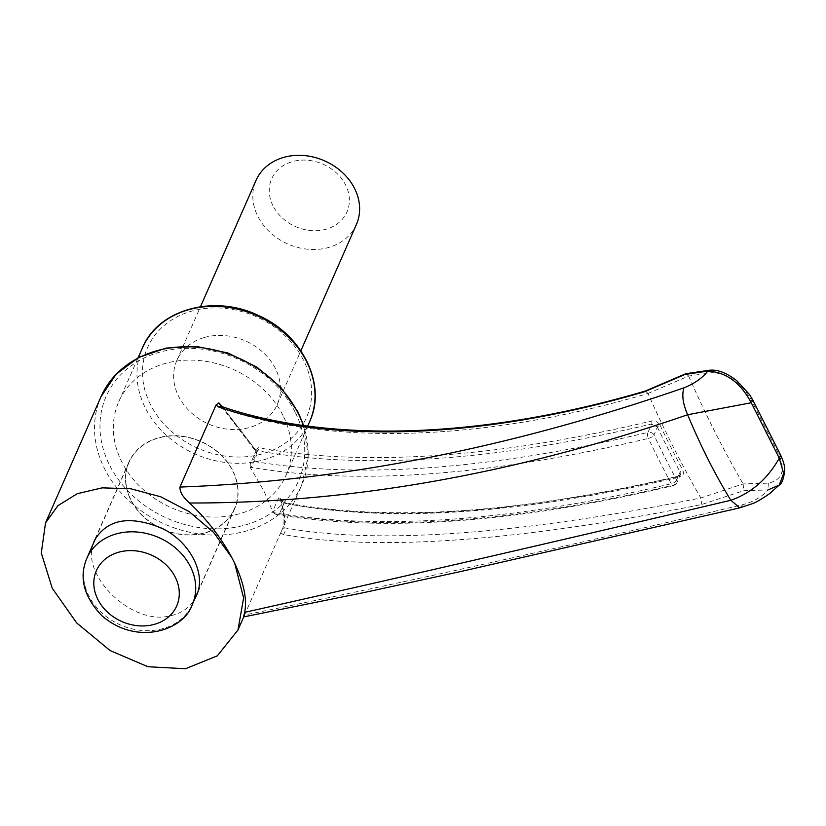 <?xml version="1.0" encoding="UTF-8"?>
<svg xmlns="http://www.w3.org/2000/svg" width="826" height="826" viewBox="0 0 826 826"><rect width="100%" height="100%" fill="white"/><g stroke="black" fill="none" stroke-linecap="round" stroke-linejoin="round"><path stroke-width="0.62" stroke-dasharray="4.13 3.1" d="M204.321 337.504A54.826 45.451 23.7 0 1 263.081 352.423A54.826 45.451 23.7 0 1 277.226 404.544A54.826 45.451 23.7 0 1 208.741 424.089A54.826 45.451 23.7 0 1 176.857 360.415A54.826 45.451 23.7 0 1 204.321 337.504M356.398 224.486A54.826 45.451 23.7 0 1 308.614 249.307A54.826 45.451 23.7 0 1 257.877 216.391A54.826 45.451 23.7 0 1 256.039 180.347M273.045 205.881A41.114 34.083 23.7 0 1 312.682 160.946A41.114 34.083 23.7 0 1 342.191 219.375A41.114 34.083 23.7 0 1 273.045 205.881M222.442 406.784L255.502 449.809L257.02 454.238L250.825 468.332L263.814 490.768L273.127 512.554L275.863 514.35L279.446 513.751C385.35 531.758 517.035 522.135 674.501 484.872A4.564 2.168 -103.5 0 1 673.675 485.564A4.564 2.168 -103.5 0 1 671.29 483.737C512.832 521.299 380.105 530.901 273.127 512.554M651.518 421.002A2.282 1.084 -103.4 0 1 651.704 423.975L657.393 427.083A2.282 0.805 -25.5 0 1 660.15 425.38C658.115 421.941 655.235 420.486 651.518 421.002C494.97 458.089 363.905 466.989 258.332 447.713L255.482 449.891L224.166 409.066C330.947 445.42 482.776 441.982 647.997 393.475A562.382 223.144 73.9 0 0 700.768 497.944C529.032 532.656 381.88 545.79 284.113 527.731C285.62 521.474 284.536 512.275 280.871 500.143A2.282 1.6 162.4 0 1 280.262 499.431A2.282 1.6 162.4 0 1 280.241 498.79L278.827 497.417L272.632 511.5M280.241 498.79C284.464 512.936 285.207 522.92 282.492 528.743L284.113 527.731A4.564 3.934 -79.6 0 1 283.277 534.494C381.354 552.573 529.229 539.378 701.863 504.469L743.637 490.706L767.891 489.952C762.326 496.622 754.024 501.516 742.977 504.624C560.462 547.937 394.322 584.725 244.579 614.988L244.145 615.959M244.579 614.988L282.471 528.785M93.204 543.849C81.196 575.722 131.623 625.106 169.124 616.051C180.574 613.935 189.061 608.349 194.595 599.273M250.825 468.332L250.195 467.155C356.543 485.605 489.271 476.024 648.4 438.41A4.564 2.168 -103.5 0 1 647.997 432.401C490.768 469.653 359.083 479.276 252.942 461.28L257.588 450.728C363.11 470.087 494.485 461.176 651.704 423.975L647.997 432.401A4.564 3.789 23.7 0 1 653.924 434.992A4.564 1.621 154.5 0 1 648.4 438.41A584.405 231.879 73.9 0 0 671.29 483.737A4.564 1.972 -28.1 0 0 676.639 479.958A4.564 3.789 23.7 0 1 676.793 482.962A4.564 3.789 23.7 0 1 674.501 484.872L678.208 476.447C519.802 513.72 388.437 522.641 284.092 503.199L278.827 497.417L285.466 502.827A2.282 1.869 100.9 0 0 284.092 503.199L279.446 513.751M282.926 415.323A91.366 75.744 -156.3 0 0 198.364 360.456A91.366 75.744 -156.3 0 0 118.717 401.828A91.366 75.744 -156.3 0 0 171.87 507.949A91.366 75.744 -156.3 0 0 286.002 475.384A91.366 75.744 -156.3 0 0 282.926 415.323M250.195 467.155L250.288 464.016L252.942 461.28M286.591 503.654C390.388 523.095 521.464 514.206 679.798 476.994A2.282 1.084 76.6 0 0 678.621 476.106C521.041 513.256 389.986 522.156 285.466 502.827A2.282 1.869 100.9 0 1 286.591 503.654L280.262 499.431C284.361 513.627 285.104 523.405 282.482 528.754M275.863 514.35C382.944 532.656 515.548 523.065 673.675 485.564A4.564 4.564 0 0 0 676.793 482.962L680.366 474.836L678.621 476.106A2.282 1.084 76.6 0 0 678.208 476.447L680.366 474.836L680.118 472.059A2.282 0.991 -28.1 0 1 682.772 470.17C684.186 473.546 683.195 475.828 679.798 476.994M255.502 449.809L257.02 454.238L256.091 450.831L257.588 450.728A2.282 1.869 -79.1 0 0 258.332 447.713M280.613 533.018L283.277 534.494M647.997 393.475L688.636 376.047L712.435 372.619C728.387 373.662 741.366 382.81 751.381 400.063L778.897 454.537C785.702 470.521 782.191 480.061 768.356 483.148L743.132 483.943L700.789 497.985L701.863 504.469M743.173 484.015L743.637 490.706M768.356 483.148L767.891 489.952M688.678 376.129A554.452 220.005 73.9 0 0 743.132 483.943M221.998 406.64A4.564 3.727 108.7 0 1 224.166 409.066L221.327 406.32L256.236 451.998L256.091 450.831L250.288 464.016M647.966 393.434L645.385 391.018M205.746 532.791A57.789 47.908 -156.3 0 0 234.698 508.64A57.789 47.908 -156.3 0 0 201.079 441.518A57.789 47.908 -156.3 0 0 128.887 462.116A57.789 47.908 -156.3 0 0 143.807 517.055A57.789 47.908 -156.3 0 0 205.746 532.791M131.035 500.05A57.562 47.722 23.7 0 1 129.104 462.209A57.562 47.722 23.7 0 1 201.007 441.693A57.562 47.722 23.7 0 1 234.491 508.548A57.562 47.722 23.7 0 1 184.312 534.608A57.562 47.722 23.7 0 1 131.035 500.05M688.636 376.047L685.91 373.713M712.435 372.619L709.193 370.265M751.381 400.063L753.002 400.383M778.897 454.537L780.735 455.291M739.766 507.845L742.977 504.624M150.497 404.606A86.802 71.965 23.7 0 1 234.161 309.75A86.802 71.965 23.7 0 1 296.462 433.092A86.802 71.965 23.7 0 1 150.497 404.606M100.968 396.81A109.641 90.901 -156.3 0 0 164.746 524.149A109.641 90.901 -156.3 0 0 301.696 485.079A109.641 90.901 -156.3 0 0 303.287 425.462M309.647 421.601A91.366 75.744 23.7 0 1 230 462.973A91.366 75.744 23.7 0 1 145.438 408.106A91.366 75.744 23.7 0 1 142.371 348.045M660.15 425.38A562.155 223.061 73.9 0 0 682.772 470.17M295.016 411.823A105.078 87.112 -156.3 0 0 118.324 377.348A105.078 87.112 -156.3 0 0 193.738 526.647A105.078 87.112 -156.3 0 0 295.016 411.823M86.936 558.087A57.562 47.722 -156.3 0 0 88.878 595.928A57.562 47.722 -156.3 0 0 142.144 630.486A57.562 47.722 -156.3 0 0 192.324 604.425M657.393 427.083A564.426 223.96 73.9 0 0 680.118 472.059L676.639 479.958A579.852 230.082 73.9 0 1 653.924 434.992L657.393 427.083M281.243 531.593L301.696 485.079L308.232 456.045L303.658 425.514M286.002 475.384L307.685 426.061M118.717 401.828L138.107 357.751M277.226 404.544L300.85 350.823M176.857 360.415L200.481 306.694M128.887 462.116L94.494 540.349M234.698 508.64L196.361 595.804M129.104 462.209L96.188 537.065M234.491 508.548L197.744 592.097"/><path stroke-width="1.24" d="M200.481 306.694L256.039 180.347A54.826 45.451 23.7 0 1 283.504 157.446A54.826 45.451 23.7 0 1 342.253 172.355A54.826 45.451 23.7 0 1 356.398 224.486L300.85 350.823M244.579 614.988C243.412 618.075 243.443 617.198 244.661 612.355C247.211 599.428 243.887 583.073 234.698 563.301L243.618 597.993L237.94 630.083L243.732 616.908L363.409 592.686L460.794 571.509L739.766 507.845L730.855 500.277C751.381 493.029 767.509 478.997 779.259 458.182L751.257 402.758L687.645 414.735C515.92 473.928 349.883 503.354 189.536 503.003C182.98 497.304 179.779 491.997 179.954 487.061L215.999 405.091L218.89 402.83L222.442 406.784M237.94 630.083L217.29 655.854L185.499 668.73L147.968 666.737L110.095 650.568L76.653 622.907L52.224 588.195L41.3 553.017L45.533 522.868L57.923 505.657L77.262 493.69L102.156 487.856L130.766 488.765L160.719 496.777L189.216 511.655L213.614 532.409L231.683 557.333C220.728 537.21 206.676 519.089 189.536 503.003M194.595 599.273L196.361 595.804C206.779 574.38 190.073 541.567 161.917 528.289C129.713 515.042 107.246 519.069 94.494 540.349L93.204 543.849M234.698 563.301L231.683 557.333M244.661 612.355C388.571 580.151 550.632 542.796 730.855 500.277A316.926 125.748 73.9 0 1 687.645 414.735C682.895 403.759 681.667 394.787 683.969 387.817C694.429 383.636 702.368 378.06 707.768 371.101L684.919 374.477L644.858 391.627C478.812 440.464 326.218 443.892 218.942 407.146L215.999 405.091M179.954 487.061C342.098 481.083 510.096 448.002 683.969 387.817M218.89 402.83L221.327 406.32M221.316 406.299L221.998 406.64A4.564 3.727 108.7 0 0 218.942 407.146M221.998 406.64C328.273 443.004 480.433 439.577 645.426 391.008L644.858 391.627M709.193 370.255C717.515 369.315 726.797 372.867 737.06 380.941L749.574 394.58L753.002 400.383L751.257 402.758C740.488 382.603 725.992 372.051 707.758 371.101L709.193 370.265L685.91 373.713L684.919 374.477M753.002 400.383L780.735 455.291L779.259 458.182L783.647 473.474L779.238 485.079L769.398 493.793C761.417 499.265 755.728 502.559 752.331 503.684L739.766 507.845M767.891 489.952L779.238 485.079C781.974 483.489 783.802 478.522 784.7 470.19C784.958 466.793 783.637 461.827 780.735 455.291M303.287 425.462A109.641 90.901 -156.3 0 0 298.021 413A109.641 90.901 -156.3 0 0 196.536 347.168A109.641 90.901 -156.3 0 0 100.968 396.81L116.032 374.302L138.427 357.586L166.15 348.066L196.825 346.497L227.873 352.981L256.659 366.95L280.737 387.218L298.062 412.102L303.658 425.514M138.107 357.751L142.371 348.045A91.366 75.744 23.7 0 1 222.018 306.673A91.366 75.744 23.7 0 1 306.58 361.53A91.366 75.744 23.7 0 1 309.647 421.601L307.685 426.061M190.393 566.584A57.562 47.722 -156.3 0 0 137.116 532.027A57.562 47.722 -156.3 0 0 86.936 558.087C78.78 577.302 83.663 596.424 101.598 615.453C136.909 646.644 184.188 630.124 192.324 604.425A57.562 47.722 -156.3 0 0 190.393 566.584M175.226 577.095A43.861 36.354 -156.3 0 0 101.474 562.702A43.861 36.354 -156.3 0 0 132.955 625.024A43.861 36.354 -156.3 0 0 175.226 577.095M45.533 522.868L100.968 396.81M142.371 348.045C158.138 309.058 214.801 293.819 259.157 315.831C302.739 335.129 326.951 385.03 309.647 421.601M645.354 391.028L685.621 373.786M96.188 537.065L86.936 558.087M197.744 592.097L192.324 604.425"/></g></svg>
